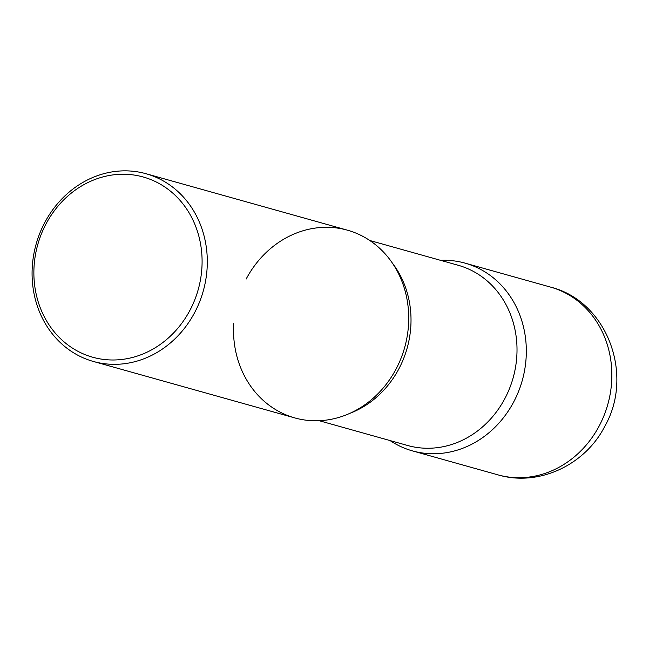 <?xml version="1.0" encoding="UTF-8"?>
<svg xmlns="http://www.w3.org/2000/svg" width="649" height="649" viewBox="0 0 649 649"><rect width="100%" height="100%" fill="white"/><g stroke="black" fill="none" stroke-linecap="round" stroke-linejoin="round"><path stroke-width="0.97" d="M390.057 440.566A97.488 86.788 -74.3 0 0 513.667 401.991A97.488 86.788 105.7 0 1 390.057 440.566A97.488 86.788 -74.3 0 0 412.399 450.877A97.488 86.788 -74.3 0 0 513.667 401.991A97.488 86.788 -74.3 0 0 465.017 263.129A97.488 86.788 -74.3 0 0 440.566 260.33A97.488 86.788 105.7 0 1 513.667 401.991A97.488 86.788 -74.3 0 0 440.566 260.33M93.383 361.469L294.8 417.915A97.488 86.788 -74.3 0 0 396.068 369.03A97.488 86.788 -74.3 0 0 347.418 230.176L146.001 173.721A97.488 86.788 -74.3 0 0 44.732 222.607A97.488 86.788 -74.3 0 0 93.383 361.469A97.488 86.788 -74.3 0 0 194.651 312.583A97.488 86.788 -74.3 0 0 146.001 173.721M189.946 310.303A93.594 83.315 -74.3 0 0 161.52 184.884A93.594 83.315 -74.3 0 0 46.022 223.929A93.594 83.315 -74.3 0 0 74.448 349.349A93.594 83.315 -74.3 0 0 189.946 310.303M233.689 323.526A97.488 86.788 -74.3 0 0 294.8 417.915A97.488 86.788 -74.3 0 0 396.068 369.03A97.488 86.788 -74.3 0 0 366.458 238.386A97.488 86.788 -74.3 0 0 246.149 279.062A97.488 86.788 105.7 0 1 366.458 238.386A97.488 86.788 105.7 0 1 396.068 369.03A97.488 86.788 105.7 0 1 294.8 417.915A97.488 86.788 105.7 0 1 233.689 323.526M550.547 287.101C607.448 301.298 634.235 375.114 604.795 426.279C585.325 464.854 538.792 487.034 497.929 474.849A97.488 86.788 -74.3 0 0 599.197 425.963A97.488 86.788 -74.3 0 0 550.547 287.101L465.017 263.129M504.865 398.567A93.594 83.315 -74.3 0 0 458.162 265.263A93.594 83.315 105.7 0 1 504.865 398.567A93.594 83.315 105.7 0 1 407.653 445.498A93.594 83.315 -74.3 0 0 504.865 398.567M398.867 368.859A93.594 83.315 -74.3 0 0 392.264 262.942A93.594 83.315 105.7 0 1 398.867 368.859A93.594 83.315 105.7 0 1 350.144 413.226A93.594 83.315 -74.3 0 0 398.867 368.859M497.929 474.849L412.399 450.877M458.162 265.263L369.768 240.487L458.162 265.263M407.653 445.498L319.251 420.722L407.653 445.498"/></g></svg>
